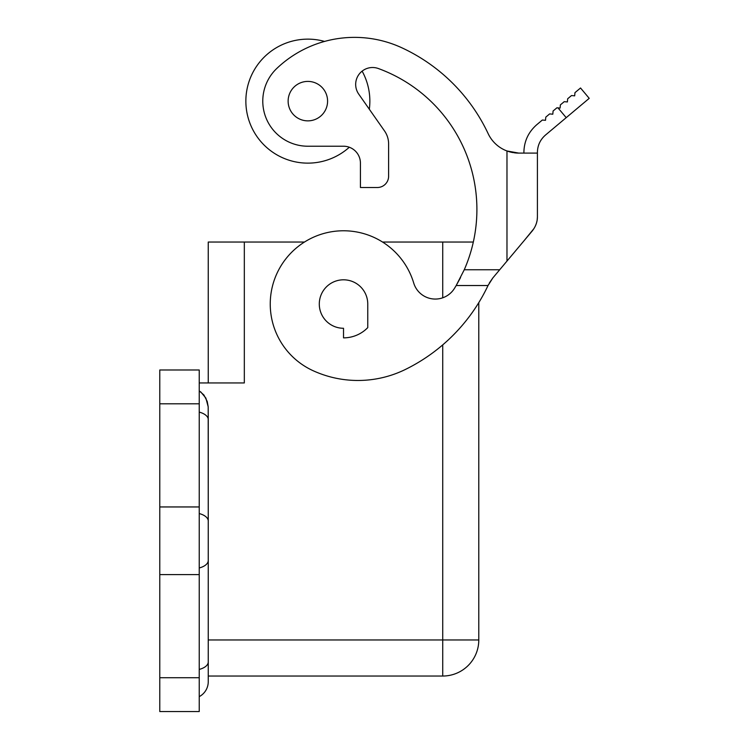 <?xml version="1.0" encoding="UTF-8"?>
<svg xmlns="http://www.w3.org/2000/svg" width="749" height="749" viewBox="0 0 749 749"><rect width="100%" height="100%" fill="white"/><g stroke="black" fill="none" stroke-linecap="round" stroke-linejoin="round"><path stroke-width="1.12" d="M367.759 327.631A33.817 33.817 0 0 1 343.519 337.865L343.519 328.277A24.24 24.24 0 0 1 319.289 304.047A24.24 24.24 0 0 1 343.519 279.808A24.24 24.24 0 0 1 367.759 304.047L367.759 327.631M208.25 676.038L442.725 676.038A36.074 36.074 0 0 0 478.789 639.964L442.725 639.964L442.725 676.038A36.074 36.074 0 0 0 478.789 639.964L478.789 302.624M200.666 391.821L205.863 398.065L208.185 406.782L208.25 522.165M208.25 382.954L208.25 242.039L304.469 242.039M199.234 382.954L244.324 382.954L244.324 242.039M199.234 390.866L203.906 394.995L207.22 401.427L208.185 406.782L208.25 419.59A16.909 8.454 180 0 0 199.234 412.109M208.25 559.372L208.25 639.964L442.725 639.964L442.725 344.886M382.57 242.039L442.725 242.039L442.725 297.802M208.25 681.674A16.909 16.909 0 0 1 199.234 696.636A16.909 16.909 0 0 0 208.25 681.674L208.25 419.59M464.155 269.968L464.258 269.752A150.053 150.053 0 0 0 378.395 68.543A150.053 150.053 0 0 1 473.321 242.039L442.725 242.039M324.56 41.429A61.998 61.998 0 0 0 245.859 101.134A61.998 61.998 0 0 0 349.306 147.244A16.909 16.909 0 0 1 360.428 163.132A16.909 16.909 0 0 0 343.519 146.224L307.858 146.224A45.09 45.09 0 0 1 276.756 68.496A112.725 112.725 0 0 1 402.147 47.927A112.725 112.725 0 0 0 324.56 41.429M159.78 403.805L159.78 369.987L199.234 369.987L199.234 506.951L159.78 506.951L159.78 403.805L199.234 403.805M199.234 574.586L159.78 574.586L159.78 711.55L199.234 711.55L199.234 506.951M159.78 574.586L159.78 506.951M460.541 277.589L456.188 285.528A150.053 150.053 0 0 1 454.474 288.365A22.545 22.545 0 0 1 413.701 282.991A73.271 73.271 0 0 0 295.452 248.743A73.271 73.271 0 0 0 312.904 370.615A107.762 107.762 0 0 0 405.462 369.426A178.234 178.234 0 0 0 488.03 285.528L488.423 284.714L488.03 285.528L456.188 285.528L464.258 269.752L499.705 269.752L492.861 277.907L488.03 285.528M343.519 328.277A24.24 24.24 0 0 1 319.289 304.047M402.147 47.927A178.225 178.225 0 0 1 488.161 133.659A33.817 33.817 0 0 0 506.979 150.97L518.767 153.096L537.408 153.096L537.408 216.601C537.454 221.788 535.694 226.619 532.136 231.095L499.705 269.752M360.428 163.132L360.428 187.512L377.337 187.512A11.272 11.272 0 0 0 388.609 176.24L388.609 143.892A22.545 22.545 0 0 0 384.537 130.963L358.734 94.121A16.909 16.909 0 0 1 378.395 68.543M288.131 101.134A19.727 19.727 0 0 0 307.858 120.861A19.727 19.727 0 0 0 327.585 101.134A19.727 19.727 0 0 0 307.858 81.407A19.727 19.727 0 0 0 288.131 101.134M489.303 283.047L492.861 277.907L489.303 283.047M566.207 117.659L558.014 107.893L560.102 108.071L560.374 104.897L564.212 101.677L567.396 101.948L567.667 98.774L571.506 95.554L574.68 95.835L574.96 92.661L580.531 87.989L589.22 98.344L545.469 135.063C540.244 139.642 537.557 145.4 537.408 152.337L537.408 216.601M558.014 107.893L556.919 107.79L553.08 111.011L552.809 114.194L549.626 113.914L545.787 117.134L545.515 120.308L542.332 120.037L536.771 124.699C528.204 132.227 523.907 141.692 523.888 153.096M589.22 98.344L580.531 87.989M535.685 225.262L536.396 223.286M537.22 219.551L537.398 217.219M533.934 228.623L523.888 240.935M511.398 152.281L506.979 150.97A33.817 33.817 0 0 0 512.896 152.581M514.385 152.815A33.817 33.817 0 0 0 518.767 153.096L512.597 152.524M536.125 224.101L536.312 223.548M536.546 222.79L536.911 221.32M388.609 143.892L388.609 176.24M362.123 71.136A61.998 61.998 0 0 1 369.323 109.242L384.537 130.963M208.25 521.042A16.909 8.454 180 0 0 199.234 513.561M208.25 560.495A16.909 8.454 180 0 1 199.234 567.976M208.25 661.947A16.909 8.454 180 0 1 199.234 669.428M199.234 677.733L159.78 677.733M506.979 150.97L506.979 261.083"/></g></svg>
